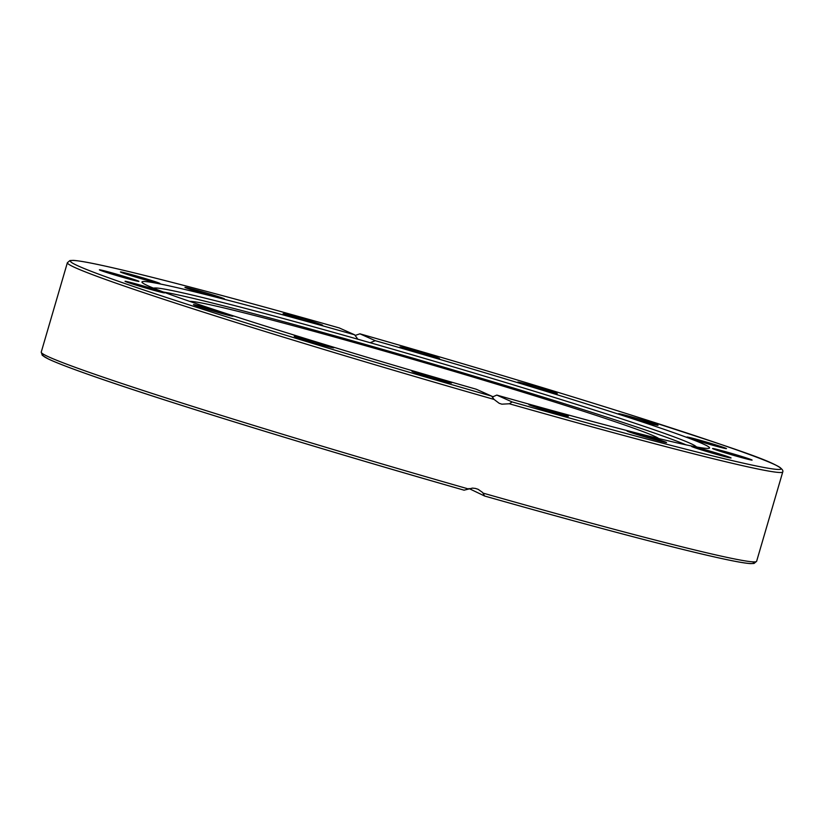 <?xml version="1.0" encoding="UTF-8"?>
<svg xmlns="http://www.w3.org/2000/svg" width="824" height="824" viewBox="0 0 824 824"><rect width="100%" height="100%" fill="white"/><g stroke="black" fill="none" stroke-linecap="round" stroke-linejoin="round"><path stroke-width="1.24" d="M44.115 354.588A370.223 11.629 16.3 0 0 464.077 490.177L472.451 488.107L475.469 488.436L478.157 489.322L482.596 492.484L484.636 496.027L468.98 488.519M464.077 490.177L464.097 490.187C319.99 449.09 162.936 400.763 90.815 375.322C70.246 368.101 56.125 362.673 48.451 359.037L42.251 355.319L41.241 352.095L67.372 262.712A372.675 11.701 16.3 0 0 494.081 399.434L491.588 396.097L476.251 389.227A295.682 9.291 -163.7 0 1 148.536 286.052A295.682 9.291 -163.7 0 1 141.955 281.973A295.682 9.291 -163.7 0 1 354.701 334.832L339.334 327.962C237.508 299.061 148.876 275.659 104.452 265.925C88.941 262.495 78.527 260.652 73.212 260.384L69.937 260.549L67.372 262.712M752.858 561.844A370.223 11.629 16.3 0 1 484.667 496.038L484.636 496.027M492.319 397.024L496.81 395.087L512.147 401.947L509.325 403.77L501.837 404.172L499.148 403.276L494.081 399.434M355.02 335.481L359.923 333.823L375.26 340.683L370.151 342.722M189.798 301.409A245.181 7.704 -163.7 0 1 373.674 348.037A245.181 7.704 -163.7 0 1 658.778 438.553M357.863 339.231L354.701 334.832M375.26 340.683A295.682 9.291 -163.7 0 1 709.557 447.947A295.682 9.291 -163.7 0 1 496.81 395.087M700.647 449.636A20.6 0.649 -163.7 0 1 691.532 446.402A20.6 0.649 -163.7 0 1 701.894 448.833A20.6 0.649 -163.7 0 1 721.958 454.724A20.6 0.649 -163.7 0 1 731.073 457.959A20.6 0.649 -163.7 0 1 720.712 455.517A20.6 0.649 -163.7 0 1 700.647 449.636M630.576 432.415A20.6 0.649 -163.7 0 1 627.023 430.993A20.6 0.649 -163.7 0 1 640.959 434.423A20.6 0.649 -163.7 0 1 663.011 441.128A20.6 0.649 -163.7 0 1 666.564 442.55A20.6 0.649 -163.7 0 1 652.629 439.12A20.6 0.649 -163.7 0 1 630.576 432.415M529.327 404.934A20.6 0.649 -163.7 0 1 528.864 404.646A20.6 0.649 -163.7 0 1 546.6 409.168A20.6 0.649 -163.7 0 1 567.942 415.924A20.6 0.649 -163.7 0 1 568.406 416.213A20.6 0.649 -163.7 0 1 550.669 411.691A20.6 0.649 -163.7 0 1 529.327 404.934M439.202 358.553A20.6 0.649 -163.7 0 1 417.923 352.888A20.6 0.649 -163.7 0 1 399.97 346.966A20.6 0.649 -163.7 0 1 400.279 346.945A20.6 0.649 -163.7 0 1 421.579 352.61A20.6 0.649 -163.7 0 1 439.511 358.533A20.6 0.649 -163.7 0 1 439.202 358.553M554.171 393.099A20.6 0.649 -163.7 0 1 531.882 386.868A20.6 0.649 -163.7 0 1 517.76 382.089A20.6 0.649 -163.7 0 1 520.871 382.645A20.6 0.649 -163.7 0 1 543.16 388.877A20.6 0.649 -163.7 0 1 557.292 393.656A20.6 0.649 -163.7 0 1 554.171 393.099M649.59 423.361A20.6 0.649 -163.7 0 1 629.062 417.408A20.6 0.649 -163.7 0 1 618.525 413.72A20.6 0.649 -163.7 0 1 626.992 415.646A20.6 0.649 -163.7 0 1 647.52 421.6A20.6 0.649 -163.7 0 1 658.057 425.287A20.6 0.649 -163.7 0 1 649.59 423.361M728.859 453.952A20.6 0.649 -163.7 0 1 712.575 448.524A20.6 0.649 -163.7 0 1 735.811 454.663A20.6 0.649 -163.7 0 1 752.106 460.091A20.6 0.649 -163.7 0 1 728.859 453.952M710.937 444.733A20.6 0.649 -163.7 0 1 686.928 437.05A20.6 0.649 -163.7 0 1 702.46 440.943A20.6 0.649 -163.7 0 1 726.469 448.617A20.6 0.649 -163.7 0 1 710.937 444.733M509.325 403.77A372.675 11.701 16.3 0 0 782.759 471.905C786.065 464.365 730.455 447.576 632.708 415.564C555.005 390.947 454.014 360.685 359.903 333.813L359.923 333.823A370.223 11.629 -163.7 0 1 772.861 463.757A370.223 11.629 -163.7 0 1 512.147 401.947M451.233 382.975A20.6 0.649 -163.7 0 1 429.932 377.299A20.6 0.649 -163.7 0 1 412 371.387A20.6 0.649 -163.7 0 1 412.309 371.367A20.6 0.649 -163.7 0 1 433.589 377.031A20.6 0.649 -163.7 0 1 451.542 382.944A20.6 0.649 -163.7 0 1 451.233 382.975M330.64 347.275A20.6 0.649 -163.7 0 1 308.351 341.043A20.6 0.649 -163.7 0 1 294.219 336.264A20.6 0.649 -163.7 0 1 297.34 336.82A20.6 0.649 -163.7 0 1 319.63 343.052A20.6 0.649 -163.7 0 1 333.751 347.821A20.6 0.649 -163.7 0 1 330.64 347.275M224.53 314.263A20.6 0.649 -163.7 0 1 203.992 308.31A20.6 0.649 -163.7 0 1 193.455 304.633A20.6 0.649 -163.7 0 1 201.921 306.559A20.6 0.649 -163.7 0 1 222.449 312.512A20.6 0.649 -163.7 0 1 232.986 316.189A20.6 0.649 -163.7 0 1 224.53 314.263M149.051 288.977A20.6 0.649 -163.7 0 1 125.042 281.303A20.6 0.649 -163.7 0 1 140.574 285.186A20.6 0.649 -163.7 0 1 164.584 292.86A20.6 0.649 -163.7 0 1 149.051 288.977M115.7 275.257A20.6 0.649 -163.7 0 1 99.405 269.829A20.6 0.649 -163.7 0 1 122.652 275.958A20.6 0.649 -163.7 0 1 138.937 281.386A20.6 0.649 -163.7 0 1 115.7 275.257M129.553 275.195A20.6 0.649 -163.7 0 1 120.438 271.961A20.6 0.649 -163.7 0 1 130.8 274.392A20.6 0.649 -163.7 0 1 150.864 280.284A20.6 0.649 -163.7 0 1 159.98 283.518A20.6 0.649 -163.7 0 1 149.618 281.077A20.6 0.649 -163.7 0 1 129.553 275.195M188.5 288.791A20.6 0.649 -163.7 0 1 184.947 287.36A20.6 0.649 -163.7 0 1 198.883 290.8A20.6 0.649 -163.7 0 1 220.935 297.495A20.6 0.649 -163.7 0 1 224.488 298.927A20.6 0.649 -163.7 0 1 210.553 295.497A20.6 0.649 -163.7 0 1 188.5 288.791M283.569 313.985A20.6 0.649 -163.7 0 1 283.106 313.707A20.6 0.649 -163.7 0 1 300.842 318.219A20.6 0.649 -163.7 0 1 322.184 324.986A20.6 0.649 -163.7 0 1 322.648 325.264A20.6 0.649 -163.7 0 1 304.911 320.752A20.6 0.649 -163.7 0 1 283.569 313.985M153.738 288.256A282.694 8.879 -163.7 0 1 154.83 287.998A282.694 8.879 -163.7 0 1 427.419 359.254A282.694 8.879 -163.7 0 1 695.466 446.093A282.694 8.879 -163.7 0 1 696.239 446.896M493.37 396.725A282.694 8.879 -163.7 0 1 491.784 396.272M163.41 292.015A281.623 8.848 -163.7 0 1 426.585 362.117A281.623 8.848 -163.7 0 1 686.073 444.857M467.939 488.817A372.675 11.701 -163.7 0 1 41.241 352.095M484.656 496.038C586.492 524.939 675.124 548.341 719.548 558.075C735.059 561.505 745.473 563.348 750.788 563.616L754.063 563.451L756.628 561.288A372.675 11.701 -163.7 0 1 483.194 493.154M491.588 396.097A370.223 11.629 -163.7 0 1 78.651 266.162A370.223 11.629 -163.7 0 1 339.364 327.973M756.628 561.288L782.759 471.905M154.83 287.998L153.326 288.091M695.466 446.093L696.671 446.979"/></g></svg>
